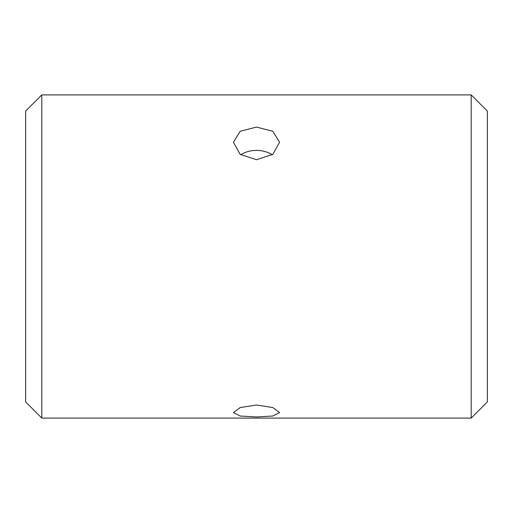 <?xml version="1.0" encoding="UTF-8"?>
<svg xmlns="http://www.w3.org/2000/svg" width="513" height="513" viewBox="0 0 513 513"><rect width="100%" height="100%" fill="white"/><g stroke="black" fill="none" stroke-linecap="round" stroke-linejoin="round"><path stroke-width="0.77" d="M256.5 405.014L272.82 407.566L279.585 412.587L272.826 416.017L256.5 416.96L240.167 416.017L233.415 412.587L240.18 407.566L256.5 405.014M272.256 154.791A23.085 16.326 0 0 0 256.5 150.399A23.085 16.326 0 0 0 240.744 154.791M256.5 127.083L272.82 131.277L279.585 142.236L272.826 154.355L256.5 159.729L240.167 154.355L233.415 142.236L240.18 131.277L256.5 127.083M471.19 256.5L471.19 94.905L41.809 94.905L41.809 418.095L471.19 418.095L471.19 256.5M41.809 418.095L25.65 401.935L25.65 111.064L41.809 94.905M471.19 418.095L487.35 401.935L487.35 111.064L471.19 94.905"/></g></svg>
